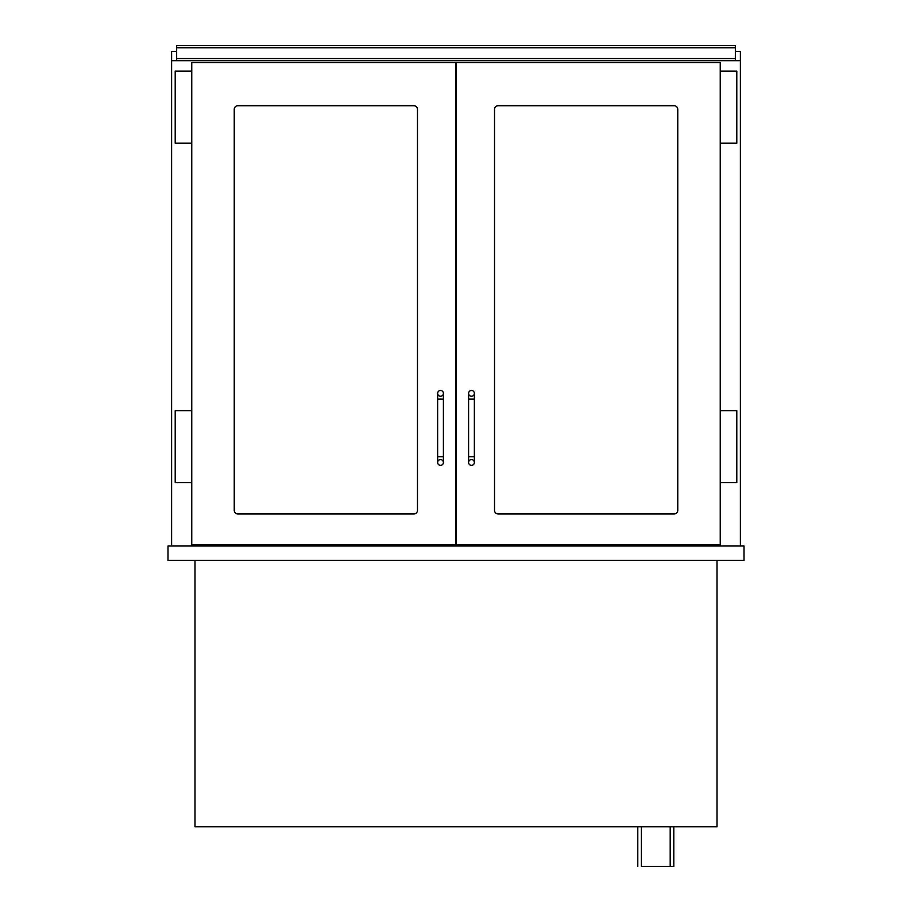 <?xml version="1.0" encoding="UTF-8"?>
<svg xmlns="http://www.w3.org/2000/svg" width="912" height="912" viewBox="0 0 912 912"><rect width="100%" height="100%" fill="white"/><g stroke="black" fill="none" stroke-linecap="round" stroke-linejoin="round"><path stroke-width="1.37" d="M740.396 546.003L740.396 60.716L171.604 60.716L171.604 546.003M708.715 544.92L708.715 546.003M455.635 105.359L456.365 105.359M203.285 546.003L203.285 544.92M673.797 826.796L673.797 866.4L641.398 866.4L641.398 826.796M637.796 866.4L637.796 826.796M168.002 560.401L743.998 560.401L743.998 546.003L168.002 546.003L168.002 560.401M194.997 560.401L194.997 826.796L717.003 826.796L717.003 560.401M691.079 546.003L691.079 544.92M455.635 535.925L456.365 535.925M220.921 546.003L220.921 544.92M455.635 418.562L456.365 418.562L455.635 418.562M456.365 253.684L455.635 253.684L456.365 253.684M455.635 269.519L456.365 269.519L455.635 269.519M735.357 60.716L735.357 45.6L176.643 45.6L176.643 47.755L735.357 47.755M735.357 58.562L176.643 58.562L176.643 60.716M176.643 58.562L176.643 47.755M417.479 510.355A3.602 3.602 0 0 1 413.877 513.958L237.838 513.958A3.602 3.602 0 0 1 234.236 510.355L234.236 109.315A3.602 3.602 0 0 1 237.838 105.724L413.877 105.724A3.602 3.602 0 0 1 417.479 109.315L417.479 510.355M191.759 544.92L455.635 544.92L455.635 62.518L191.759 62.518L191.759 544.92M494.521 510.355A3.602 3.602 0 0 0 498.123 513.958L674.162 513.958A3.602 3.602 0 0 0 677.764 510.355L677.764 109.315A3.602 3.602 0 0 0 674.162 105.724L498.123 105.724A3.602 3.602 0 0 0 494.521 109.315L494.521 510.355M720.241 544.92L456.365 544.92L456.365 62.518L720.241 62.518L720.241 544.92M191.759 71.159L175.195 71.159L175.195 143.161L191.759 143.161M191.759 410.639L175.195 410.639L175.195 482.642L191.759 482.642M720.241 71.159L736.805 71.159L736.805 143.161L720.241 143.161M720.241 410.639L736.805 410.639L736.805 482.642L720.241 482.642M417.479 109.315A3.602 3.602 0 0 0 413.877 105.724M234.236 510.355A3.602 3.602 0 0 0 237.838 513.958M494.521 109.315A3.602 3.602 0 0 1 498.123 105.724M677.764 510.355A3.602 3.602 0 0 1 674.162 513.958M437.635 462.475A2.884 2.884 0 0 1 440.519 459.602A2.884 2.884 0 0 1 443.403 462.475A2.884 2.884 0 0 1 440.519 465.359A2.884 2.884 0 0 1 437.635 462.475L437.635 393.357A2.884 2.884 0 0 0 440.519 396.241A2.884 2.884 0 0 0 443.403 393.357A2.884 2.884 0 0 0 440.519 390.484A2.884 2.884 0 0 0 437.635 393.357M471.481 459.602A2.884 2.884 0 0 0 468.597 462.475A2.884 2.884 0 0 0 471.481 465.359A2.884 2.884 0 0 0 474.365 462.475A2.884 2.884 0 0 0 471.481 459.602M468.597 462.475L468.597 456.718L474.365 456.718L474.365 393.357A2.884 2.884 0 0 1 471.481 396.241A2.884 2.884 0 0 1 468.597 393.357A2.884 2.884 0 0 1 471.481 390.484A2.884 2.884 0 0 1 474.365 393.357M171.604 60.716L171.604 51.357L176.643 51.357M740.396 60.716L740.396 51.357L735.357 51.357M455.635 482.22L456.365 482.22M455.635 473.168L456.365 473.168M456.365 474.422L455.635 474.422M708.715 545.912L691.079 545.912M220.921 545.912L203.285 545.912M456.365 133.802L455.635 133.802M456.365 126.962L455.635 126.962M456.365 395.523L455.635 395.523M456.365 402.716L455.635 402.716M456.365 245.043L455.635 245.043M456.365 252.236L455.635 252.236M456.365 252.955L455.635 252.955M456.365 253.319L455.635 253.319M456.365 253.422L455.635 253.422M455.635 404.882L456.365 404.882M456.365 416.396L455.635 416.396M455.635 255.839L456.365 255.839M456.365 267.364L455.635 267.364M437.635 399.125L443.403 399.125L443.403 456.718L437.635 456.718M468.597 456.718L468.597 399.125L474.365 399.125M456.365 383.998L455.635 383.998M456.365 233.518L455.635 233.518M456.365 421.401L455.635 421.401M456.365 421.663L455.635 421.663M456.365 272.369L455.635 272.369M456.365 272.631L455.635 272.631M670.195 826.796L670.195 866.4M443.403 456.718L443.403 462.475M443.403 399.125L443.403 393.357M474.365 456.718L474.365 462.475M468.597 399.125L468.597 393.357M456.365 382.561L455.635 382.561M456.365 232.081L455.635 232.081M456.365 421.766L455.635 421.766M456.365 272.722L455.635 272.722"/></g></svg>
